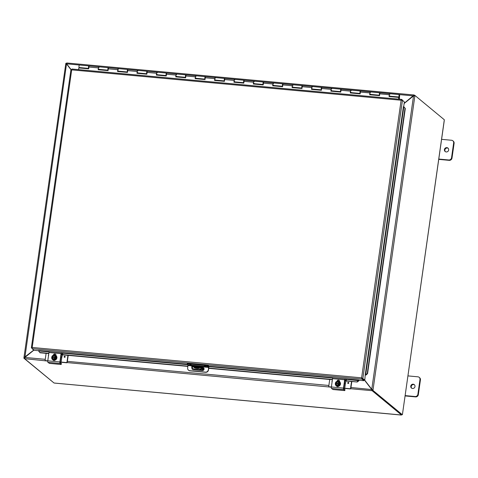 <?xml version="1.0" encoding="UTF-8"?>
<svg xmlns="http://www.w3.org/2000/svg" width="478" height="478" viewBox="0 0 478 478"><rect width="100%" height="100%" fill="white"/><g stroke="black" fill="none" stroke-linecap="round" stroke-linejoin="round"><path stroke-width="0.72" d="M441.594 139.343L451.579 140.263A2.527 2.396 129.6 0 1 453.652 142.952L451.549 157.734A2.527 2.396 129.6 0 1 448.77 159.975L438.786 159.054M446.231 151.944A2.217 2.097 129.6 0 1 444.922 148.449A2.217 2.097 129.6 0 1 448.489 150.582A2.217 2.097 129.6 0 1 446.231 151.944M438.78 159.383L449.218 160.345A2.527 2.396 -50.4 0 0 451.997 158.104L454.1 143.322A2.527 2.396 -50.4 0 0 453.287 141.153L452.839 140.783M448.161 148.282A2.217 2.097 -50.4 0 0 445.365 151.657M203.903 368.263L203.813 368.902A1.267 0.341 -84.7 0 1 203.383 369.906A1.267 0.341 -84.7 0 1 203.323 369.876L201.501 368.371L201.602 367.642A3.794 0.663 -171.9 0 0 197.032 366.53L194.606 366.303A3.794 0.663 -171.9 0 0 191.792 366.548L191.69 367.277A3.794 0.663 8.1 0 0 191.803 367.474L193.626 368.986A1.267 0.341 95.3 0 0 193.686 369.01A1.267 0.341 95.3 0 0 193.751 368.998M197.032 366.53L196.93 367.259A3.794 0.663 8.1 0 1 201.501 368.371M196.93 367.259L194.504 367.038L194.606 366.303M191.69 367.277A3.794 0.663 8.1 0 1 194.504 367.038M199.075 368.144A2.527 0.442 8.1 0 1 199.153 368.275A2.527 0.442 8.1 0 1 196.589 368.359A2.527 0.442 8.1 0 1 194.152 367.564A2.527 0.442 8.1 0 1 196.368 367.439A2.527 0.442 8.1 0 1 199.075 368.144M199.78 368.843L201.316 369.022L199.78 368.843M201.602 367.642L203.431 369.135L203.73 368.012M195.335 367.361A2.527 0.442 -171.9 0 0 198.077 367.749M407.925 375.893L417.909 376.813A2.527 2.396 129.6 0 1 419.983 379.502L417.88 394.284A2.527 2.396 129.6 0 1 415.107 396.525L405.117 395.605M412.568 388.495A2.217 2.097 129.6 0 1 411.259 384.999A2.217 2.097 129.6 0 1 414.82 387.132A2.217 2.097 129.6 0 1 412.568 388.495M405.111 395.933L415.555 396.901A2.527 2.396 -50.4 0 0 418.328 394.661L420.437 379.873A2.527 2.396 -50.4 0 0 419.618 377.704L419.17 377.333M414.498 384.832A2.217 2.097 -50.4 0 0 411.701 388.208M71.246 69.788L66.645 63.831L66.753 62.982L414.032 94.997M404.143 103.499L413.53 95.917L414.862 95.917L373.013 389.929L371.776 389.313L364.523 379.908M364.308 379.89L371.651 389.409L372.069 390.693L372.177 389.964L364.379 379.896M371.836 389.564L350.966 387.503M71.097 69.77L66.532 63.813L65.809 63.747L66.52 63.807L66.597 63.335L65.88 63.269L65.821 63.688M33.759 350.069L23.936 357.687L65.779 63.699M24.886 357.425L66.526 63.927L71.025 69.764M66.753 62.982L414.097 94.985L404.173 103.284M413.572 95.911L66.645 63.831M414.151 95.003L414.05 95.737L414.151 95.003M46.115 353.344L45.123 360.304L45.631 360.842L24.671 358.673L24.862 357.442L33.872 350.165M24.653 358.052L23.966 357.753L23.9 358.231L53.5 382.561M65.809 63.747L66.526 63.927L65.809 63.747M413.53 95.917L371.776 389.313L373.013 389.929L372.948 390.406L372.231 390.341L372.296 389.863M414.145 95.833L414.211 95.379L414.928 95.445L414.862 95.917M414.928 95.445L444.319 119.757L402.512 413.936M24.611 358.297L23.9 358.231M372.177 389.964L372.129 390.699L350.786 388.734M372.129 390.699L401.514 415.006L401.568 414.611M24.617 358.667L53.996 382.974L54.641 383.075M54.432 383.057L401.514 415.006M414.713 95.427L414.211 95.008M372.231 390.341L401.622 414.653L402.339 414.719L402.554 413.942M402.339 414.719L372.948 390.406M189.909 364.547L191.003 364.702M205.14 366.088L204.447 365.897L205.14 366.088M208.026 365.437A2.527 0.442 -171.9 0 0 204.978 364.696L204.871 365.425A2.527 0.442 8.1 0 1 207.924 366.166L208.026 365.437L208.683 365.981A1.267 0.341 -84.7 0 1 208.82 367.468L208.45 370.05L208.545 366.686L187.944 364.786L187.316 364.266A2.527 0.442 8.1 0 1 187.239 364.134A2.527 0.442 8.1 0 1 189.115 363.973L189.222 363.244A2.527 0.442 -171.9 0 0 187.34 363.405L187.239 364.134M187.944 364.786L187.663 367.994A2.527 2.396 129.6 0 0 188.475 370.163L188.661 370.319A2.527 2.396 -50.4 0 0 189.921 370.832L189.736 370.683A2.527 2.396 129.6 0 1 188.475 370.163M204.978 364.696L189.222 363.244M208.545 366.686L207.924 366.166M208.265 369.894A2.527 2.396 129.6 0 1 205.492 372.135L189.736 370.683M205.492 372.135L205.677 372.29A2.527 2.396 -50.4 0 0 208.45 370.05M205.677 372.29L189.921 370.832M201.083 367.361L202.768 367.516A1.577 1.494 129.6 0 1 203.939 369.625A1.577 1.494 129.6 0 1 202.331 370.599L193.243 369.763A1.577 1.494 129.6 0 1 192.06 367.684M204.871 365.425L189.115 363.973M203.646 367.923A1.577 1.494 -50.4 0 0 202.953 367.672L201.441 367.528M192.246 367.839A1.577 1.494 -50.4 0 0 192.556 369.512M401.735 100.249L401.634 99.412L401.132 100.237L71.694 69.872L32.187 347.47L31.405 347.787L32.062 348.337M401.317 100.392L401.735 99.436L403.617 101.324M38.802 351.24L39.985 352.776L38.802 351.24M38.64 350.966L38.616 350.523L187.274 364.23M39.817 352.501L48.846 353.332M62.606 354.598L187.926 366.154M208.731 368.072L332.449 379.472M346.221 380.745L357.203 382.018L358.93 380.751L358.769 380.47L357.042 381.743M358.769 380.47L358.745 380.034L358.936 380.733L345.714 379.257M365.993 375.051L367.57 373.647L367.259 373.485L365.682 374.889L365.993 375.051L365.485 374.997M365.682 374.889L365.24 374.788L403.396 106.648L403.832 106.749L365.67 374.883L365.975 375.051M367.259 373.485L405.003 108.303L405.308 108.464L403.844 106.749L405.003 108.303M39.985 352.776L48.81 353.589M61.22 354.736L187.89 366.411M201.65 367.678L203.538 367.851M208.695 368.329L332.413 379.735M344.817 380.876L357.203 382.018M367.57 373.647L405.308 108.464M363.854 380.697L363.961 379.968L361.804 377.984L364.081 379.867L364.798 379.932L361.619 377.835L361.84 379.018L363.854 380.697L359.008 380.249M364.798 379.932L365.24 374.794M361.84 379.018L361.619 377.835L401.132 100.237L402.44 100.35L404.364 101.939L403.683 106.731M358.745 380.034L208.796 366.214M38.658 350.721L34.028 350.296L32.11 348.701L32.187 347.47L361.619 377.835M71.879 70.021L70.929 69.776L31.375 347.697L32.104 347.853M362.037 378.379L361.936 379.108L32.11 348.701M401.663 99.412L71.885 69.011L71.694 69.872M362.157 378.277L362.88 378.343L402.44 100.35M79.491 67.559L79.473 67.99M98.88 69.346L98.862 69.776M118.269 71.132L118.257 71.563M137.664 72.919L137.646 73.349M157.053 74.705L157.041 75.136M176.448 76.498L176.43 76.922M195.837 78.284L195.825 78.715M215.231 80.071L215.214 80.501M234.62 81.858L234.608 82.288M254.015 83.644L253.997 84.074M273.404 85.431L273.392 85.861M292.793 87.223L292.781 87.647M312.188 89.01L312.17 89.44M331.577 90.796L331.565 91.226M350.971 92.583L350.954 93.013M370.36 94.369L370.348 94.799M389.743 96.556L399.441 97.452L389.737 96.586M399.441 97.452L399.19 99.185M137.15 73.212L146.871 74.102M156.545 74.998L166.26 75.888M175.934 76.785L185.655 77.675M195.323 78.577L195.831 78.619M214.718 80.364L215.225 80.412M234.106 82.15L243.828 83.041M253.501 83.937L263.223 84.827M272.89 85.723L282.612 86.614M292.285 87.51L302 88.4M311.674 89.302L312.182 89.344M331.069 91.089L331.571 91.137M350.458 92.875L360.179 93.766M369.847 94.662L379.568 95.552M389.241 96.448L389.755 96.156M399.124 96.12L399.387 96.831A1.267 0.341 95.3 0 1 399.178 97.028A1.267 0.341 95.3 0 1 398.957 95.737A1.267 0.341 95.3 0 1 399.411 94.513A1.267 0.341 95.3 0 1 399.65 95.457L399.363 99.197M98.366 69.639L98.874 69.686M117.761 71.425L127.477 72.315M398.724 99.137L398.754 97.416L389.062 96.526L389.271 94.728A1.267 0.341 -84.7 0 1 389.713 93.616L380.213 92.738A1.267 0.341 95.3 0 0 379.771 93.849L379.556 95.648L369.667 94.74L369.882 92.935A1.267 0.341 -84.7 0 1 370.325 91.83L360.818 90.951A1.267 0.341 95.3 0 0 360.376 92.063L360.167 93.861L350.278 92.947L350.488 91.149A1.267 0.341 -84.7 0 1 350.93 90.043L341.429 89.165A1.267 0.341 95.3 0 0 340.987 90.276L340.772 92.075L330.884 91.161L331.099 89.362A1.267 0.341 -84.7 0 1 331.541 88.257L322.041 87.378A1.267 0.341 95.3 0 0 321.598 88.484L321.383 90.288L311.495 89.374L311.704 87.576A1.267 0.341 -84.7 0 1 312.146 86.464L302.646 85.592A1.267 0.341 95.3 0 0 302.204 86.697L301.994 88.502L292.1 87.588L292.315 85.789A1.267 0.341 -84.7 0 1 292.757 84.678L283.257 83.805A1.267 0.341 95.3 0 0 282.815 84.911L282.6 86.709L272.711 85.801L272.92 84.003A1.267 0.341 -84.7 0 1 273.362 82.891A1.267 0.341 95.3 0 0 272.908 84.116A1.267 0.341 95.3 0 0 273.135 85.407A1.267 0.341 -84.7 0 1 273.004 85.287L272.944 85.281M263.259 84.498A1.267 0.341 -84.7 0 1 263.241 84.498A1.267 0.341 -84.7 0 1 263.019 83.208A1.267 0.341 -84.7 0 1 263.474 81.977A1.267 0.341 -84.7 0 1 263.647 82.222M263.462 82.64L263.259 83.835M273.41 85.048A1.267 0.341 -84.7 0 1 273.135 85.407L282.635 86.285A1.267 0.341 -84.7 0 1 282.635 86.285A1.267 0.341 -84.7 0 1 282.414 84.994A1.267 0.341 -84.7 0 1 282.868 83.769L263.862 82.013A1.267 0.341 95.3 0 0 263.42 83.124L263.211 84.923L253.316 84.014L253.531 82.21A1.267 0.341 -84.7 0 1 253.973 81.105A1.267 0.341 95.3 0 0 253.519 82.33A1.267 0.341 95.3 0 0 253.74 83.62A1.267 0.341 -84.7 0 1 253.615 83.501L253.549 83.495M243.87 82.712A1.267 0.341 -84.7 0 1 243.852 82.712A1.267 0.341 -84.7 0 1 243.631 81.421A1.267 0.341 -84.7 0 1 244.085 80.19A1.267 0.341 -84.7 0 1 244.258 80.435M244.073 80.854L243.941 82.073M263.474 81.977L244.473 80.226A1.267 0.341 95.3 0 0 244.031 81.338L243.816 83.136L233.927 82.222L234.142 80.424A1.267 0.341 -84.7 0 1 234.584 79.318A1.267 0.341 95.3 0 0 234.124 80.543A1.267 0.341 95.3 0 0 234.351 81.834A1.267 0.341 -84.7 0 1 234.226 81.714L234.16 81.708M224.475 80.919A1.267 0.341 -84.7 0 1 224.463 80.919A1.267 0.341 -84.7 0 1 224.236 79.635A1.267 0.341 -84.7 0 1 224.69 78.404A1.267 0.341 -84.7 0 1 224.863 78.649M224.678 79.061L224.475 80.262M244.085 80.19L225.078 78.44A1.267 0.341 95.3 0 0 224.636 79.551L224.427 81.35L214.538 80.435L214.747 78.637A1.267 0.341 -84.7 0 1 215.19 77.532A1.267 0.341 95.3 0 0 214.736 78.756A1.267 0.341 95.3 0 0 214.957 80.047A1.267 0.341 -84.7 0 1 214.831 79.928L214.771 79.922M205.086 79.133A1.267 0.341 -84.7 0 1 205.068 79.133A1.267 0.341 -84.7 0 1 204.847 77.842A1.267 0.341 -84.7 0 1 205.301 76.617A1.267 0.341 -84.7 0 1 205.474 76.862M205.289 77.275L205.158 78.5M224.69 78.404L205.689 76.653A1.267 0.341 95.3 0 0 205.247 77.759L205.032 79.563L195.144 78.649L195.359 76.85A1.267 0.341 -84.7 0 1 195.801 75.739A1.267 0.341 95.3 0 0 195.347 76.97A1.267 0.341 95.3 0 0 195.568 78.261A1.267 0.341 -84.7 0 1 195.442 78.141L195.377 78.135M185.691 77.346A1.267 0.341 -84.7 0 1 185.679 77.346A1.267 0.341 -84.7 0 1 185.452 76.056A1.267 0.341 -84.7 0 1 185.912 74.831A1.267 0.341 -84.7 0 1 186.079 75.076M185.894 75.488L185.769 76.707M205.301 76.617L186.295 74.867A1.267 0.341 95.3 0 0 185.852 75.972L185.643 77.777L175.755 76.862L175.964 75.064A1.267 0.341 -84.7 0 1 176.406 73.953A1.267 0.341 95.3 0 0 175.952 75.183A1.267 0.341 95.3 0 0 176.173 76.468A1.267 0.341 -84.7 0 1 176.047 76.349L175.988 76.343M166.302 75.56A1.267 0.341 -84.7 0 1 166.284 75.56A1.267 0.341 -84.7 0 1 166.063 74.269A1.267 0.341 -84.7 0 1 166.517 73.044A1.267 0.341 -84.7 0 1 166.691 73.289M166.505 73.702L166.374 74.921M185.912 74.831L166.906 73.08A1.267 0.341 95.3 0 0 166.464 74.186L166.248 75.984L156.36 75.076L156.575 73.277A1.267 0.341 -84.7 0 1 157.017 72.166A1.267 0.341 95.3 0 0 156.563 73.391A1.267 0.341 95.3 0 0 156.784 74.682A1.267 0.341 -84.7 0 1 156.659 74.562L156.593 74.556M166.517 73.044L147.517 71.288A1.267 0.341 95.3 0 0 147.075 72.399L146.86 74.198L136.971 73.289L137.18 71.485A1.267 0.341 -84.7 0 1 137.622 70.38A1.267 0.341 95.3 0 0 137.168 71.604A1.267 0.341 95.3 0 0 137.395 72.895L146.895 73.773A1.267 0.341 -84.7 0 1 146.895 73.773A1.267 0.341 -84.7 0 1 146.674 72.483A1.267 0.341 -84.7 0 1 147.128 71.252A1.267 0.341 -84.7 0 1 147.302 71.497M147.11 71.915L146.907 73.11M147.128 71.252L128.122 69.501A1.267 0.341 95.3 0 0 127.68 70.613L127.471 72.411L117.576 71.497L117.791 69.698A1.267 0.341 -84.7 0 1 118.233 68.593A1.267 0.341 95.3 0 0 117.779 69.818A1.267 0.341 95.3 0 0 118 71.108L127.501 71.987A1.267 0.341 -84.7 0 1 127.501 71.987A1.267 0.341 -84.7 0 1 127.279 70.696A1.267 0.341 -84.7 0 1 127.734 69.465A1.267 0.341 -84.7 0 1 127.907 69.71M127.722 70.129L127.518 71.324M88.95 65.892L79.45 65.014A1.267 0.341 95.3 0 0 78.995 66.245A1.267 0.341 95.3 0 0 79.217 67.535L88.717 68.408A1.267 0.341 -84.7 0 1 88.717 68.408A1.267 0.341 -84.7 0 1 88.496 67.117A1.267 0.341 -84.7 0 1 88.95 65.892A1.267 0.341 -84.7 0 1 89.123 66.137M379.61 95.224A1.267 0.341 -84.7 0 1 379.592 95.224A1.267 0.341 -84.7 0 1 379.371 93.933A1.267 0.341 -84.7 0 1 379.825 92.702A1.267 0.341 -84.7 0 1 379.998 92.947M379.813 93.365L379.604 94.56M399.411 94.513L389.713 93.616A1.267 0.341 95.3 0 0 389.259 94.841A1.267 0.341 95.3 0 0 389.48 96.132A1.267 0.341 -84.7 0 1 389.355 96.012L389.295 96.006M360.436 90.916L350.93 90.043A1.267 0.341 95.3 0 0 350.476 91.268A1.267 0.341 95.3 0 0 350.697 92.559L360.203 93.437A1.267 0.341 -84.7 0 1 360.203 93.437A1.267 0.341 -84.7 0 1 359.976 92.146A1.267 0.341 -84.7 0 1 360.436 90.916A1.267 0.341 -84.7 0 1 360.609 91.161M360.418 91.579L360.215 92.774M379.825 92.702L370.325 91.83A1.267 0.341 95.3 0 0 369.87 93.055A1.267 0.341 95.3 0 0 370.091 94.345A1.267 0.341 -84.7 0 1 369.966 94.226L369.9 94.22M341.041 89.129L331.541 88.257A1.267 0.341 95.3 0 0 331.087 89.482A1.267 0.341 95.3 0 0 331.308 90.772L340.808 91.645A1.267 0.341 -84.7 0 1 340.808 91.645A1.267 0.341 -84.7 0 1 340.587 90.36A1.267 0.341 -84.7 0 1 341.041 89.129A1.267 0.341 -84.7 0 1 341.214 89.374M341.029 89.786L340.82 90.987M321.652 87.343L312.146 86.464A1.267 0.341 95.3 0 0 311.692 87.695A1.267 0.341 95.3 0 0 311.919 88.986L321.419 89.858A1.267 0.341 -84.7 0 1 321.419 89.858A1.267 0.341 -84.7 0 1 321.198 88.567A1.267 0.341 -84.7 0 1 321.652 87.343A1.267 0.341 -84.7 0 1 321.825 87.588M321.634 88L321.509 89.225M302.257 85.556L292.757 84.678A1.267 0.341 95.3 0 0 292.303 85.909A1.267 0.341 95.3 0 0 292.524 87.193L302.024 88.072A1.267 0.341 -84.7 0 1 302.024 88.072A1.267 0.341 -84.7 0 1 301.803 86.781A1.267 0.341 -84.7 0 1 302.257 85.556A1.267 0.341 -84.7 0 1 302.431 85.801M302.245 86.213L302.12 87.432M282.856 84.427L282.725 85.646M127.734 69.465L108.733 67.715A1.267 0.341 95.3 0 0 108.291 68.826L108.076 70.625L98.187 69.71L98.396 67.912A1.267 0.341 -84.7 0 1 98.838 66.806A1.267 0.341 95.3 0 0 98.384 68.031A1.267 0.341 95.3 0 0 98.611 69.322L108.112 70.194A1.267 0.341 -84.7 0 1 108.112 70.194A1.267 0.341 -84.7 0 1 107.891 68.91A1.267 0.341 -84.7 0 1 108.345 67.679A1.267 0.341 -84.7 0 1 108.518 67.924M108.333 68.336L108.124 69.537M88.938 66.55L88.812 67.774M399.399 96.144L399.447 97.387M389.713 93.616A1.267 0.341 -84.7 0 1 389.952 94.274M389.761 95.773A1.267 0.341 -84.7 0 1 389.48 96.132L389.277 96.114M389.307 95.881L389.229 96.538M370.325 91.83A1.267 0.341 -84.7 0 1 370.558 92.487M370.366 93.987A1.267 0.341 -84.7 0 1 370.091 94.345L369.888 94.327M369.918 94.094L369.841 94.752M350.93 90.043A1.267 0.341 -84.7 0 1 351.169 90.701M350.977 92.2A1.267 0.341 -84.7 0 1 350.697 92.559A1.267 0.341 -84.7 0 1 350.571 92.439L350.511 92.433M350.523 92.308L350.446 92.965M331.541 88.257A1.267 0.341 -84.7 0 1 331.774 88.908M331.583 90.414A1.267 0.341 -84.7 0 1 331.308 90.772A1.267 0.341 -84.7 0 1 331.182 90.653L331.117 90.647M331.135 90.521L331.057 91.178M312.146 86.464A1.267 0.341 -84.7 0 1 312.385 87.121M312.194 88.627A1.267 0.341 -84.7 0 1 311.919 88.986A1.267 0.341 -84.7 0 1 311.787 88.866L311.728 88.86M311.74 88.735L311.662 89.392M292.757 84.678A1.267 0.341 -84.7 0 1 292.99 85.335M292.805 86.841A1.267 0.341 -84.7 0 1 292.524 87.193A1.267 0.341 -84.7 0 1 292.399 87.074L292.333 87.068M292.351 86.942L292.273 87.605M273.362 82.891A1.267 0.341 -84.7 0 1 273.601 83.548M272.956 85.156L272.878 85.813M253.973 81.105A1.267 0.341 -84.7 0 1 254.206 81.762M254.021 83.262A1.267 0.341 -84.7 0 1 253.74 83.62L253.537 83.602M253.567 83.369L253.489 84.026M234.584 79.318A1.267 0.341 -84.7 0 1 234.818 79.975M234.626 81.475A1.267 0.341 -84.7 0 1 234.351 81.834L234.148 81.816M234.172 81.583L234.101 82.24M215.19 77.532A1.267 0.341 -84.7 0 1 215.429 78.183M215.237 79.689A1.267 0.341 -84.7 0 1 214.957 80.047L214.753 80.029M214.783 79.796L214.706 80.453M195.801 75.739A1.267 0.341 -84.7 0 1 196.034 76.396M195.843 77.902A1.267 0.341 -84.7 0 1 195.568 78.261L195.365 78.243M195.394 78.01L195.317 78.667M176.406 73.953A1.267 0.341 -84.7 0 1 176.645 74.61M176.454 76.116A1.267 0.341 -84.7 0 1 176.173 76.468L175.976 76.45M176 76.217L175.922 76.88M157.017 72.166A1.267 0.341 -84.7 0 1 157.25 72.823M157.059 74.329A1.267 0.341 -84.7 0 1 156.784 74.682L156.581 74.664M156.611 74.431L156.533 75.088M137.622 70.38A1.267 0.341 -84.7 0 1 137.861 71.037M137.67 72.537A1.267 0.341 -84.7 0 1 137.395 72.895A1.267 0.341 -84.7 0 1 137.264 72.776L137.204 72.77M137.216 72.644L137.138 73.301M118.233 68.593A1.267 0.341 -84.7 0 1 118.466 69.25M118.281 70.75A1.267 0.341 -84.7 0 1 118 71.108A1.267 0.341 -84.7 0 1 117.875 70.989L117.809 70.983M117.827 70.858L117.749 71.515M108.345 67.679L98.838 66.806A1.267 0.341 -84.7 0 1 99.077 67.458M98.886 68.963A1.267 0.341 -84.7 0 1 98.611 69.322A1.267 0.341 -84.7 0 1 98.48 69.202L98.42 69.196M98.432 69.071L98.354 69.728M98.838 66.806L89.338 65.928A1.267 0.341 95.3 0 0 88.896 67.04L88.687 68.838L78.792 67.924L78.595 69.633M398.556 99.125L398.754 97.416M61.465 353.768L62.606 354.676L61.238 354.586M62.738 353.66L62.6 354.658M61.351 363.417L60.993 364.451L49.455 363.388L47.914 362.33L60.037 363.447A1.267 0.341 -84.7 0 1 59.899 361.954L61.082 353.636A1.267 0.341 -84.7 0 1 61.513 352.639A1.267 0.341 -84.7 0 1 61.572 352.662L62.743 353.636M61.22 364.433L61.363 363.405L60.288 362.509L60.216 361.762L61.531 353.774M61.208 364.415L60.037 363.447M55.723 354.413A1.422 1.344 -50.4 0 0 53.703 355.094M58.191 364.218L52.735 363.692M58.232 364.17L58.925 364.26M51.528 363.579L52.777 363.668M61.447 352.65L49.449 351.545A1.267 0.341 95.3 0 0 49.389 351.521A1.267 0.341 95.3 0 0 48.965 352.519L47.782 360.836A1.267 0.341 95.3 0 0 47.914 362.33M53.339 355.226A1.422 1.344 129.6 0 1 55.597 354.294A1.422 1.344 129.6 0 1 56.057 355.513L56.04 355.65A2.629 2.492 129.6 0 1 54.002 360.245A2.629 2.492 129.6 0 1 52.634 359.653M55.024 360.131A1.422 1.344 129.6 0 1 53.046 359.946M52.012 356.654A3.262 0.568 8.1 0 1 52.042 356.654L55.603 356.982A3.262 0.568 8.1 0 1 55.645 356.988L52.012 356.654A2.683 0.723 -84.7 0 1 52.162 355.996A2.683 0.765 -22 0 1 53.088 355.501A1.894 1.798 -50.4 0 0 52.042 356.654M51.935 357.389A3.262 0.568 -171.9 0 0 51.905 357.395A2.683 0.723 -84.7 0 0 51.857 358.13L52.634 358.703A1.894 1.798 -50.4 0 0 55.496 357.717L55.125 357.687A1.518 1.434 129.6 0 1 52.305 357.425L51.935 357.389A1.894 1.798 -50.4 0 0 52.634 358.703L53.524 359.366A2.683 0.765 158 0 1 54.45 358.87A2.683 0.765 158 0 1 55.49 358.47A2.683 0.723 95.3 0 1 55.538 357.729A3.262 0.568 -171.9 0 0 55.496 357.717M55.107 357.717L52.305 357.425M55.89 357.191L55.789 357.932L55.538 357.729M52.174 357.413L52.257 356.857M55.603 356.982A1.894 1.798 -50.4 0 0 54.904 355.668L55.795 356.331A2.683 0.723 95.3 0 0 55.645 356.988M55.795 356.331L56.213 356.678L55.908 358.811L55.49 358.47M52.353 357.466A1.518 1.434 -50.4 0 0 52.825 358.375M54.761 356.038A1.518 1.434 -50.4 0 0 52.461 356.725M52.413 356.684A1.518 1.434 129.6 0 1 55.227 356.947M54.904 355.668A1.894 1.798 -50.4 0 0 53.088 355.501A2.683 0.765 -22 0 1 54.128 355.1L54.904 355.668M55.908 358.811L53.936 359.713L53.524 359.366M53.936 359.713L51.857 358.13M55.98 355.602A2.629 2.492 129.6 0 1 56.046 355.656L55.92 355.554A2.629 2.492 129.6 0 1 53.877 360.143A2.629 2.492 129.6 0 1 52.072 356.355M52.502 355.793A2.629 2.492 129.6 0 1 55.92 355.554M53.458 360.131A2.527 2.396 -50.4 0 0 54.635 360.364M53.387 360.263L53.697 360.418L53.387 360.269M48.368 355.279A0.556 0.526 129.6 0 1 48.631 354.873A0.556 0.526 -50.4 0 0 48.505 355.722A0.556 0.526 129.6 0 1 48.368 355.279M64.124 356.731A0.556 0.526 129.6 0 1 65.008 356.355A0.556 0.526 129.6 0 1 65.062 357.12A0.556 0.526 129.6 0 1 64.124 356.731M60.198 361.93L61.142 362.079L61.841 357.15L60.897 356.994M61.847 357.15L62.469 354.849M45.374 360.627L47.776 360.848M67.195 362.527L66.603 362.581L67.195 362.527L68.217 355.381M66.938 362.312L67.93 355.351M66.866 362.796L61.704 362.324A2.527 0.442 8.1 0 1 60.192 362.097M47.758 361.039L45.631 360.842M61.142 362.079L66.603 362.581M345.068 379.908L346.209 380.817L344.841 380.733M346.209 380.817L346.347 379.777L346.197 380.799M344.955 389.564L344.596 390.592L333.058 389.528L331.517 388.471L343.634 389.588A1.267 0.341 -84.7 0 1 343.503 388.1L344.686 379.777A1.267 0.341 -84.7 0 1 345.11 378.779A1.267 0.341 -84.7 0 1 345.17 378.803L346.347 379.777M344.823 390.574L344.967 389.552L343.885 388.65L343.819 387.903L345.128 379.914M344.811 390.562L343.634 389.588M339.326 380.554A1.422 1.344 -50.4 0 0 337.301 381.241M341.788 390.359L336.339 389.833M341.836 390.317L342.523 390.401M335.126 389.719L336.375 389.809M345.05 378.791L333.052 377.686A1.267 0.341 95.3 0 0 332.993 377.662A1.267 0.341 95.3 0 0 332.563 378.66L331.379 386.983A1.267 0.341 95.3 0 0 331.517 388.471M336.942 381.366A1.422 1.344 129.6 0 1 339.201 380.434A1.422 1.344 129.6 0 1 339.655 381.659L339.637 381.791A2.629 2.492 129.6 0 1 337.605 386.385A2.629 2.492 129.6 0 1 336.231 385.794M338.621 386.272A1.422 1.344 129.6 0 1 336.643 386.087M335.61 382.794A3.262 0.568 8.1 0 1 335.64 382.794L339.201 383.123A3.262 0.568 8.1 0 1 339.249 383.129L335.61 382.794A2.683 0.723 -84.7 0 1 335.759 382.143A2.683 0.765 -22 0 1 336.691 381.641A1.894 1.798 -50.4 0 0 335.64 382.794M335.538 383.535A3.262 0.568 -171.9 0 0 335.508 383.535A2.683 0.723 -84.7 0 0 335.46 384.276L336.231 384.844A1.894 1.798 -50.4 0 0 339.099 383.864L338.723 383.828A1.518 1.434 129.6 0 1 335.909 383.565L335.538 383.535A1.894 1.798 -50.4 0 0 336.231 384.844L337.121 385.507A2.683 0.765 158 0 1 338.054 385.011A2.683 0.765 158 0 1 339.093 384.611A2.683 0.723 95.3 0 1 339.141 383.87A3.262 0.568 -171.9 0 0 339.099 383.864M338.711 383.858L335.909 383.565M339.494 383.332L339.386 384.073L339.141 383.87M335.777 383.553L335.855 382.998M339.201 383.123A1.894 1.798 -50.4 0 0 338.508 381.808L339.398 382.478A2.683 0.723 95.3 0 0 339.249 383.129M339.398 382.478L339.816 382.818L339.511 384.957L339.093 384.611M335.956 383.607A1.518 1.434 -50.4 0 0 336.428 384.515M338.358 382.179A1.518 1.434 -50.4 0 0 336.064 382.866M336.016 382.83A1.518 1.434 129.6 0 1 338.83 383.087M338.508 381.808A1.894 1.798 -50.4 0 0 336.691 381.641A2.683 0.765 -22 0 1 337.731 381.241L338.508 381.808M339.511 384.957L337.54 385.854L337.121 385.507M337.54 385.854L335.46 384.276M339.583 381.749A2.629 2.492 129.6 0 1 339.643 381.797L339.517 381.695A2.629 2.492 129.6 0 1 337.48 386.284A2.629 2.492 129.6 0 1 335.67 382.496M336.106 381.94A2.629 2.492 129.6 0 1 339.517 381.695M337.062 386.272A2.527 2.396 -50.4 0 0 338.239 386.511M336.99 386.409L337.301 386.559L336.99 386.409M331.971 381.42A0.556 0.526 129.6 0 1 332.228 381.02A0.556 0.526 -50.4 0 0 332.108 381.862A0.556 0.526 129.6 0 1 331.971 381.42M348.611 382.496A0.556 0.526 -50.4 0 0 347.727 382.878A0.556 0.526 129.6 0 1 348.611 382.496A0.556 0.526 129.6 0 1 348.665 383.26A0.556 0.526 129.6 0 1 347.721 382.872A0.556 0.526 -50.4 0 0 347.906 383.356M343.801 388.07L344.746 388.22L345.445 383.296L344.495 383.141M345.451 383.296L346.072 380.99M67.183 362.587L329.234 386.983L328.727 386.445L329.712 379.484M328.972 386.768L331.379 386.989M350.798 388.674L350.207 388.728L350.798 388.674L351.814 381.522M350.541 388.459L351.527 381.498M350.464 388.943L345.301 388.465A2.527 0.442 8.1 0 1 343.796 388.244M331.356 387.18L329.234 386.983M344.746 388.22L350.207 388.728M453.652 142.952L454.1 143.322M451.997 158.104L451.549 157.734M448.77 159.975L449.218 160.345M203.323 369.876L193.626 368.986M203.646 368.64L202.708 368.55M419.983 379.502L420.437 379.873M418.328 394.661L417.88 394.284M415.107 396.525L415.555 396.901M24.862 357.442L45.261 359.325M67.362 361.362L328.864 385.465M402.506 413.972L444.259 120.593M204.453 365.891L205.546 366.046M188.015 365.533L208.617 367.433M332.7 378.056L208.856 366.638M187.842 364.702L62.116 353.111M49.103 351.916L38.64 350.948M71.909 69.035L401.586 99.424M79.479 67.96L88.687 68.808M88.699 68.736L79.485 67.888M98.868 69.746L108.082 70.595M108.088 70.529L98.874 69.674M118.263 71.533L127.471 72.381M137.652 73.319L146.866 74.168M157.047 75.106L166.254 75.954M176.436 76.898L185.643 77.747M195.825 78.685L205.038 79.533M205.044 79.462L195.831 78.613M215.22 80.471L224.427 81.32M224.439 81.254L215.225 80.4M234.608 82.258L243.822 83.106M254.003 84.044L263.211 84.893M273.392 85.831L282.606 86.679M292.787 87.623L301.994 88.472M312.176 89.41L321.389 90.258M321.395 90.187L312.182 89.338M331.571 91.196L340.778 92.045M340.784 91.979L331.571 91.125M350.96 92.983L360.167 93.831M370.348 94.769L379.562 95.618M399.118 95.929L399.471 95.612M389.271 94.728L379.771 93.849M369.882 92.935L360.376 92.063M350.488 91.149L340.987 90.276M331.099 89.362L321.598 88.484M311.704 87.576L302.204 86.697M292.315 85.789L282.815 84.911M272.92 84.003L263.42 83.124M253.531 82.21L244.031 81.338M234.142 80.424L224.636 79.551M214.747 78.637L205.247 77.759M195.359 76.85L185.852 75.972M175.964 75.064L166.464 74.186M156.575 73.277L147.075 72.399M137.18 71.485L127.68 70.613M117.791 69.698L108.291 68.826M98.396 67.912L88.896 67.04M59.899 361.954L47.782 360.836M48.965 352.519L61.082 353.636M64.41 356.803A0.323 0.305 129.6 0 1 64.912 356.576A0.323 0.305 129.6 0 1 64.835 357.12A0.323 0.305 129.6 0 1 64.41 356.803M65.014 356.355A0.556 0.526 -50.4 0 0 64.13 356.737A0.556 0.526 -50.4 0 0 64.303 357.209M343.503 388.1L331.379 386.983M332.563 378.66L344.686 379.777M348.008 382.95A0.323 0.305 129.6 0 1 348.516 382.717A0.323 0.305 129.6 0 1 348.438 383.26A0.323 0.305 129.6 0 1 348.008 382.95M203.383 369.906L193.686 369.01M401.191 415.041L54.546 383.087M166.284 75.56L156.784 74.682M185.679 77.346L176.173 76.468M205.068 79.133L195.568 78.261M224.463 80.919L214.957 80.047M243.852 82.712L234.351 81.834M263.241 84.498L253.74 83.62M399.178 97.028L389.48 96.132M379.592 95.224L370.091 94.345M62.755 353.648L62.606 354.676M61.513 352.639L49.389 351.521M56.051 355.53L55.681 355.381M345.11 378.779L332.993 377.662M339.655 381.677L339.284 381.522"/></g></svg>

